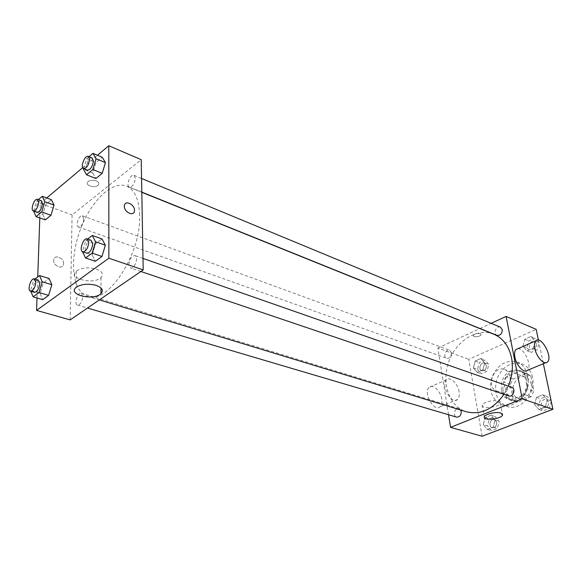 <?xml version="1.0" encoding="UTF-8"?>
<svg xmlns="http://www.w3.org/2000/svg" width="582" height="582" viewBox="0 0 582 582"><rect width="100%" height="100%" fill="white"/><g stroke="black" fill="none" stroke-linecap="round" stroke-linejoin="round"><path stroke-width="0.44" stroke-dasharray="2.91 2.18" d="M509.905 376.35C509.148 372.909 507.373 370.618 504.579 369.497C493.58 364.921 485.519 387.75 496.948 391.097C503.561 393.759 511.789 384.469 509.905 376.35M531.191 384.055C530.42 380.679 528.645 378.431 525.852 377.311C514.895 372.764 507.031 395.033 518.417 398.379C525 401.027 533.119 391.999 531.191 384.055M531.068 396.764L517.543 402.126L513.2 399.485L510.319 384.433L513.069 378.998L526.404 373.469L530.82 376.001L533.89 391.22L531.068 396.764L524.608 394.531L511.04 399.95L517.543 402.126M513.069 378.998L506.609 376.67L519.981 371.076L526.404 373.469M530.82 376.001L524.397 373.615L527.452 388.936L533.89 391.22M524.397 373.615L519.981 371.076M506.609 376.67L503.837 382.156L510.319 384.433M511.04 399.95L506.696 397.302L503.837 382.156M524.608 394.531L527.452 388.936M512.764 371.323L516.925 370.378L520.97 371.018C536.16 375.776 525.466 406.04 510.661 400.205C499.254 397.055 500.906 375.637 512.764 371.323M511.134 370.727C499.276 375.048 497.61 396.509 509.017 399.659C518.075 403.268 529.278 390.711 526.63 379.697C525.582 375.055 523.153 371.956 519.348 370.414L515.303 369.774L511.134 370.727M506.696 397.302L513.2 399.485M532.508 377.289C530.973 370.603 527.481 366.136 522.032 363.888C510.967 361.357 502.601 366.369 496.926 378.94C493.449 392.283 496.802 401.449 507.009 406.425C520.141 411.576 536.408 393.287 532.508 377.289M527.612 375.477C526.092 368.762 522.6 364.274 517.143 362.019C506.064 359.494 497.683 364.55 491.979 377.194C488.473 390.609 491.826 399.819 502.033 404.81C515.179 409.968 531.497 391.555 527.612 375.477M473.377 367.868L475.196 361.022L480.841 358.534L484.697 362.935L482.871 369.846L477.189 372.291L473.377 367.868L475.196 361.022L480.841 358.534L484.697 362.935L482.871 369.846L477.189 372.291L473.377 367.868L477.509 369.337L479.321 362.521L484.952 360.054L488.815 364.441L486.996 371.323L481.321 373.753L477.509 369.337M483.322 424.598L485.184 417.534L491.026 415.228L495.042 420.029L493.165 427.166L487.287 429.429L483.322 424.598L485.184 417.534L491.026 415.228L495.042 420.029L493.165 427.166L487.287 429.429L483.322 424.598L487.52 425.842L489.367 418.807L495.202 416.523L499.218 421.31L497.355 428.41L491.484 430.651L487.52 425.842M482.107 436.26L468.736 359.305L536.175 329.354M538.423 340.106L543.362 363.692M522.876 346.29L524.738 339.19L530.813 336.512L535.076 340.965L533.207 348.131L527.081 350.771L522.876 346.29L524.738 339.19L530.813 336.512L535.076 340.965L533.207 348.131L527.081 350.771L522.876 346.29L526.928 347.92L528.776 340.856L534.843 338.2L539.107 342.638L537.244 349.767L531.133 352.386L526.928 347.92M534.603 404.621L536.509 397.288L542.817 394.807L547.262 399.688L545.341 407.094L538.99 409.539L534.603 404.621L536.509 397.288L542.817 394.807L547.262 399.688L545.341 407.094L538.99 409.539L534.603 404.621L538.714 406.01L540.605 398.714L546.898 396.247L551.147 400.903M448.533 414.733L437.875 348.072L468.736 359.305M437.875 348.072L479.866 328.597M480.026 328.524L491.179 323.352M480.317 333.639C477.182 333.086 474.847 333.675 473.312 335.407C472.431 337.589 480.587 336.862 481.081 334.723L480.317 333.639C477.189 333.086 474.847 333.682 473.312 335.414C472.431 337.589 480.587 336.869 481.081 334.723L480.325 333.639M493.791 334.214C477.087 327.411 455.924 340.95 448.693 361.902C441.163 382.752 449.122 406.578 466.393 411.78M504.012 394.327L508.341 386.128M460.697 410.041L459.038 408.688C454.898 407.211 452.309 416.065 456.572 417.112M451.465 352.75L449.624 350.255C445.79 348.64 442.735 357.064 446.721 358.272C449.777 358.432 451.363 356.591 451.465 352.75M500.411 327.171C496.344 325.265 492.743 333.879 496.984 335.363M508.733 395.927L506.486 393.105C506.515 389.002 508.246 387.066 511.687 387.292M459.096 391.832C457.961 383.691 449.995 376.03 446.481 379.799C440.268 384.869 451.778 405.341 457.532 399.47C459.111 397.935 459.627 395.389 459.096 391.832M517.936 348.654C524.273 347.92 532.443 366.34 527.518 370.298M441.738 399.157C440.69 391.097 432.746 383.582 429.152 387.35C422.823 392.435 434.194 412.623 440.072 406.753C441.68 405.21 442.24 402.679 441.738 399.157M498.687 401.187L500.367 403.275C499.094 407.546 480.048 409.328 482.223 404.97C483.024 402.155 494.329 399.536 498.687 401.187M139.636 215.114C139.054 199.415 134.682 189.761 126.527 186.138C111.737 180.165 89.854 202.281 79.654 231.556C69.2 260.743 72.343 291.698 87.598 296.34C107.554 305.135 141.448 253.745 139.636 215.114M128.877 264.461C129.582 258.801 131.583 255.84 134.871 255.585C139.04 256.691 134.537 269.699 130.572 268.004L128.877 264.461M83.757 218.803L82.484 215.791C79.232 214.3 74.998 226.085 78.454 227.024C81.247 226.711 83.015 223.968 83.757 218.803M135.359 178.318L133.998 175.342C130.433 173.545 125.588 185.876 129.379 187.091C132.587 186.837 134.58 183.912 135.359 178.318M82.804 296.725L81.262 293.204C77.661 291.808 73.739 304.24 77.522 305.07C80.36 304.728 82.12 301.949 82.804 296.725M70.16 319.896L72.081 214.925L141.222 159.672M39.802 217.966L40.311 203.365L72.081 214.925M40.311 203.365L46.713 197.982M82.688 167.703L97.478 155.256M96.241 180.886C92.807 179.816 90.021 180.114 87.889 181.795C84.252 185.294 95.193 188.713 98.263 185.076C99.471 183.476 98.795 182.079 96.241 180.886C92.807 179.816 90.021 180.122 87.889 181.795C84.252 185.294 95.193 188.721 98.263 185.083C99.471 183.483 98.795 182.079 96.241 180.886M40.114 293.372L42.741 299.657L40.114 293.372L43.279 282.874L49.114 278.509L43.279 282.874L40.114 293.372L30.533 290.534L33.734 279.964L34.942 279.047M92.807 173.065L95.885 178.529L92.807 173.065L95.979 162.502L102.265 157.256L95.979 162.502L92.807 173.065L83.466 169.304M37.008 297.984L37.743 276.923M42.755 214.438L45.301 219.901L42.755 214.438L45.796 204.413L51.412 199.721L45.796 204.413L42.755 214.438L33.574 211.164M92.174 254.931L95.375 261.282L92.174 254.931L95.484 243.836L102.039 238.933L95.484 243.836L92.174 254.931L82.418 251.628L85.758 240.453L87.598 239.064M63.584 263.573C63.976 257.884 54.461 254.101 53.726 259.71C52.467 265.465 62.652 270.193 63.503 264.315L63.584 263.573C63.984 257.884 54.468 254.101 53.726 259.71C52.467 265.457 62.652 270.193 63.503 264.308L63.584 263.573M124.337 206.326L124.381 205.657M96.183 269.044C102.25 271.408 103.858 274.238 101.006 277.534C93.76 285.093 67.534 278.509 76.3 271.147C81.407 267.669 88.028 266.963 96.183 269.044M91.185 240.315C87.344 238.642 82.673 252.13 86.733 253.177M85.758 240.453L95.484 243.836M30.831 291.269L30.533 290.534M38.296 280.073C34.847 278.705 30.759 291.546 34.403 292.324M33.734 279.964L43.279 282.874M83.655 168.649L86.667 158.668L88.995 156.689M92.109 157.977C88.682 156.238 83.699 168.991 87.358 170.14M86.667 158.668L95.979 162.502M33.611 211.04L36.644 201.081L38.354 199.626M41.257 200.688C38.136 199.24 33.778 211.404 37.095 212.285M36.644 201.081L45.796 204.413M551.256 401.442L549.437 408.484L543.101 410.907L538.714 406.01M548.651 402.155L546.44 399.441C542.046 397.688 539.07 406.403 543.61 407.727C547 407.953 548.681 406.098 548.651 402.155M536.509 397.288L540.605 398.714M542.817 394.807L546.898 396.247M547.262 399.688L551.176 401.056M545.341 407.094L549.437 408.484M538.99 409.539L543.101 410.907M548.666 402.162L546.454 399.448C542.06 397.695 539.077 406.411 543.624 407.727C547.015 407.96 548.695 406.105 548.666 402.162M496.73 422.27L494.54 419.542C490.422 418.072 487.942 426.591 492.19 427.639C495.224 427.741 496.737 425.951 496.73 422.27L494.555 419.542C490.43 418.08 487.956 426.591 492.205 427.646C495.238 427.748 496.752 425.959 496.744 422.277M485.184 417.534L489.367 418.807M491.026 415.228L495.202 416.523M495.042 420.029L499.218 421.31M493.165 427.166L497.355 428.41M487.287 429.429L491.484 430.651M536.509 343.766L534.662 341.372C530.617 339.481 527.147 347.745 531.359 349.229C534.742 349.549 536.458 347.723 536.509 343.766M524.738 339.19L528.776 340.856M530.813 336.512L534.843 338.2M535.076 340.965L539.107 342.638M533.207 348.131L537.244 349.767M527.081 350.771L531.133 352.386M536.524 343.766L534.676 341.372C530.631 339.488 527.154 347.745 531.373 349.229C534.749 349.549 536.473 347.73 536.524 343.766M486.407 365.481L484.559 363.052C480.725 361.444 477.793 369.548 481.758 370.763C484.799 370.945 486.348 369.184 486.407 365.481L484.566 363.059C480.739 361.451 477.8 369.555 481.772 370.763C484.813 370.952 486.363 369.192 486.421 365.489M475.196 361.022L479.321 362.521M480.841 358.534L484.952 360.054M484.697 362.935L488.815 364.441M482.871 369.846L486.996 371.323M477.189 372.291L481.321 373.753M525.852 377.311L504.579 369.497M518.417 398.379L496.948 391.097M509.017 399.659L510.661 400.205M519.348 370.414L520.97 371.018M510.763 399.863L517.267 402.038M520.832 371.352L527.263 373.746M502.033 404.81L507.009 406.425M517.143 362.019L522.032 363.888M545.618 362.753L547.48 361.975M446.481 379.799L429.152 387.35M457.532 399.47L440.072 406.753M482.223 404.97L484.311 416.785M500.367 403.275L502.324 413.838M87.598 296.34L99.347 299.919M126.527 186.138L141.804 192.3M142.997 258.423L134.871 255.585M140.88 271.496L130.572 268.004M78.454 227.024L446.721 358.272M82.484 215.791L449.624 350.255M129.379 187.091L141.804 192.104M133.998 175.342L141.557 178.47M77.522 305.07L87.511 308.024M81.262 293.204L459.038 408.688M76.3 271.147L76.046 287.479M101.006 277.534L100.97 287.966"/><path stroke-width="0.87" d="M491.179 323.352L506.1 316.433L536.175 329.354L538.423 340.106M543.362 363.692L552.9 409.292L482.107 436.26L450.548 427.348L448.533 414.733M508.341 386.128C512.196 376.627 513.266 367.213 511.556 357.886C508.952 346.086 503.03 338.193 493.791 334.214L141.804 192.3M99.347 299.919L466.393 411.78C480.594 415.184 493.136 409.364 504.012 394.327M506.1 316.433L522.236 398.859L450.548 427.348M87.511 308.024L456.572 417.112C459.635 417.192 461.184 415.315 461.213 411.496L460.697 410.041M141.804 192.104L496.984 335.363C500.396 335.654 502.15 333.741 502.251 329.63L500.411 327.171L141.557 178.47M142.997 258.423L511.687 387.292C516.219 388.638 513.135 397.659 508.733 395.927L140.88 271.496M522.236 398.859L552.9 409.292M500.869 413.038L502.55 415.068C501.248 419.229 482.1 421.041 484.311 416.785C485.126 414.035 496.504 411.445 500.869 413.038M545.618 362.753L527.518 370.298C524.346 373.891 516.336 365.627 514.881 357.166C514.241 353.58 514.59 351.033 515.943 349.527L517.936 348.654M534.836 348.574C534.145 344.959 534.451 342.391 535.753 340.892C540.838 334.839 553.191 357.086 547.48 361.975C544.417 365.561 536.393 357.122 534.836 348.574M97.478 155.256L108.79 145.74L141.222 159.672L143.201 269.91L70.16 319.896L36.579 310.41L37.008 297.984M46.713 197.982L82.688 167.703M49.114 278.509L51.827 284.722L48.626 295.372L42.741 299.657L48.626 295.372L51.827 284.722L49.114 278.509L39.547 275.555L42.21 281.783L38.972 292.506L33.109 296.849L30.831 291.269M102.265 157.256L105.429 162.633L102.221 173.341L95.885 178.529L102.221 173.341L105.429 162.633L102.265 157.256L92.938 153.35L96.052 158.74L92.807 169.529L86.485 174.775L83.466 169.304L83.655 168.649M37.743 276.923L39.802 217.966M108.79 145.74L108.863 258.226L36.579 310.41M51.412 199.721L54.039 205.111L50.961 215.275L45.301 219.901L50.961 215.275L54.039 205.111L51.412 199.721L42.246 196.33L44.814 201.728L41.715 211.964L36.069 216.65L33.611 211.04M102.039 238.933L105.342 245.204L101.988 256.466L95.375 261.282L101.988 256.466L105.342 245.204L102.039 238.933L92.298 235.492L95.55 241.777L92.16 253.126L85.569 258.008L82.448 251.686M108.863 258.226L143.201 269.91M96.088 285.355C102.206 287.654 103.829 290.418 100.955 293.648C93.651 301.069 67.206 294.718 76.046 287.479C81.189 284.052 87.867 283.347 96.088 285.355M124.337 206.326L124.381 205.657C125.006 199.342 135.599 205.06 134.413 211.011C133.845 216.766 124.141 212.314 124.337 206.326C124.141 212.314 133.845 216.766 134.413 211.011L134.413 211.011C135.599 205.06 125.006 199.342 124.373 205.657M87.598 239.064L92.298 235.492M82.768 251.839L86.733 253.177C89.934 252.828 91.934 249.729 92.742 243.887L91.185 240.315L87.242 238.94C83.415 237.267 78.723 250.798 82.768 251.839C85.961 251.482 87.969 248.368 88.784 242.512L87.242 238.94M95.55 241.777L105.342 245.204M92.16 253.126L101.988 256.466M85.569 258.008L95.375 261.282M34.942 279.047L39.547 275.555M30.519 291.175L34.403 292.324C37.161 291.917 38.929 289.028 39.714 283.652L38.296 280.073L34.425 278.887C30.984 277.527 26.888 290.403 30.519 291.175C33.269 290.767 35.036 287.864 35.829 282.474L34.425 278.887M42.21 281.783L51.827 284.722M38.972 292.506L48.626 295.372M33.109 296.849L42.741 299.657M88.995 156.689L92.938 153.35M83.568 168.613L87.358 170.14C90.486 169.799 92.487 166.75 93.36 160.996L92.109 157.977L88.333 156.412C84.914 154.674 79.923 167.47 83.568 168.613C86.689 168.263 88.69 165.201 89.577 159.432L88.333 156.412M96.052 158.74L105.429 162.633M92.807 169.529L102.221 173.341M86.485 174.775L95.885 178.529M38.354 199.626L42.246 196.33M33.37 210.96L37.095 212.285C39.802 211.899 41.577 209.047 42.413 203.744L41.257 200.688L37.546 199.328C34.44 197.887 30.068 210.08 33.37 210.96C36.069 210.56 37.845 207.709 38.696 202.391L37.546 199.328M44.814 201.728L54.039 205.111M41.715 211.964L50.961 215.275M36.069 216.65L45.301 219.901M551.147 400.903L551.256 401.442M515.943 349.527L535.753 340.892M502.324 413.838L502.55 415.068M100.97 287.966L100.955 293.648"/></g></svg>
